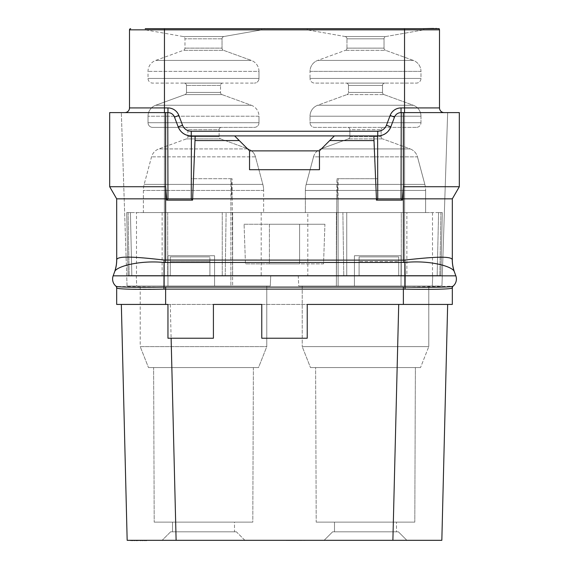 <?xml version="1.0" encoding="UTF-8"?>
<svg xmlns="http://www.w3.org/2000/svg" width="569" height="569" viewBox="0 0 569 569"><rect width="100%" height="100%" fill="white"/><g stroke="black" fill="none" stroke-linecap="round" stroke-linejoin="round"><path stroke-width="0.43" stroke-dasharray="2.85 2.13" d="M403.378 304.429L403.378 289.116L405.043 289.13C429.41 289.578 451.082 289.365 452.213 287.978L452.327 304.429L116.673 304.429L116.673 287.878A2.333 2.333 0 0 0 115.863 286.107A2.333 2.333 0 0 0 115.856 286.107L116.801 286.477M167.955 304.429L447.661 304.429L307.224 304.429L307.224 338.228L261.776 338.228L261.776 304.429L213.411 304.429L213.411 338.228L167.955 338.228L167.955 304.429M452.327 287.878A2.333 2.333 -130.5 0 1 453.144 286.107L453.045 286.186A9.324 9.324 0 0 0 455.84 275.837L113.16 275.837A9.324 9.324 0 0 0 115.955 286.186A2.333 2.319 -50.2 0 1 116.787 287.978L116.673 287.878A2.333 2.333 0 0 0 115.863 286.107M165.622 304.429L165.622 289.116L126.432 289.095M124.142 288.995L120.884 288.782M120.607 288.753L117.712 288.348M117.648 288.334L117.036 288.127M452.213 287.978A2.333 2.319 -129.8 0 1 453.045 286.186L403.378 287.096L403.378 289.116L165.622 289.116L165.622 287.096L116.823 286.484M114.646 271.754L114.646 271.74C115.984 266.434 139.462 259.941 163.879 262.458L405.121 262.465C429.588 260.054 453.095 266.598 454.354 271.754L454.432 271.961A34.965 34.965 0 0 0 454.432 271.968L454.354 271.754A34.844 34.51 139.2 0 1 454.354 271.747L454.425 271.946M165.622 262.529L165.622 198.837L116.673 198.837L116.716 259.834C117.136 255.509 138.68 257.252 164.092 260.054L404.908 260.047C430.356 257.124 451.864 255.36 452.284 259.82L452.327 260.005A34.965 34.965 0 0 0 452.327 260.04M452.284 259.82A34.844 34.51 139.2 0 0 454.354 271.747M452.327 260.005L452.327 198.837L403.378 198.837L403.329 112.598L401.23 112.598L447.661 112.598L401.045 112.598C397.916 112.726 395.732 114.234 394.502 117.114A6.992 6.992 0 0 1 394.737 116.574M116.673 198.837L109.682 186.724L165.622 186.724L165.622 198.837L166.653 198.837L166.625 200.139L192.592 200.139L192.564 198.837L376.436 198.837L376.408 200.139L402.375 200.139L402.347 198.837L403.378 198.837L403.378 262.529M116.716 259.834A34.737 34.339 47.3 0 1 114.646 271.74M452.327 198.837L459.318 186.724L459.318 112.598L403.329 112.598M376.408 200.139L377.738 198.837L338.114 198.837L338.114 178.716L336.798 198.837L336.343 286.015L338.114 286.015L338.114 198.837C337.702 196.952 337.588 199.086 336.948 178.716L336.343 286.015L354.43 286.015L354.43 255.716L401.045 255.716L354.43 255.716L401.045 255.716L401.045 286.015L404.659 286.015L404.545 107.932L401.045 107.932A11.657 11.657 0 0 0 390.142 115.464L386.458 125.216A9.324 9.324 0 0 1 377.738 131.24L191.262 131.24A9.324 9.324 0 0 1 182.542 125.216L178.858 115.464A11.657 11.657 0 0 0 167.955 107.932L164.455 107.932L164.455 29.851L129.497 29.851L129.497 107.932L164.455 107.932L164.455 112.598L167.77 112.598L167.955 198.837L232.202 198.837L232.657 286.015L214.57 286.015L232.657 286.015L230.886 286.015L232.657 286.015L232.052 178.716C231.412 199.086 231.299 196.952 230.886 198.837L230.886 286.015L214.57 286.015L214.57 255.716L167.955 255.716L214.57 255.716L167.955 255.716L167.955 286.015L167.955 255.716L167.955 286.015L164.341 286.015L167.955 286.015L167.955 255.716L214.57 255.716L214.57 286.015L230.886 286.015L230.886 198.837L191.262 198.837L192.592 200.139M336.948 178.716L377.738 178.716L377.738 135.906C384.004 135.65 388.364 132.634 390.818 126.866L394.502 117.114L390.818 126.866L394.502 117.114L390.142 115.464M232.052 178.716L191.262 178.716L191.262 198.837L192.564 198.837L195.188 135.906L334.38 135.906L329.721 140.564L373.812 140.564L376.436 198.837L377.738 198.837L338.114 198.837L338.114 286.015L336.343 286.015L354.43 286.015L354.43 255.716L354.43 286.015L338.114 286.015L354.43 286.015L354.43 255.716L401.045 255.716L401.045 286.015L441.949 286.015L404.659 286.015L404.566 112.598L404.659 286.015L401.045 286.015L401.045 255.716L401.045 286.015L441.949 286.015L447.661 112.598L441.949 286.015L404.659 286.015L404.545 112.598M403.329 186.724L402.347 198.837L401.045 198.837L402.375 200.139M401.23 112.598L401.045 198.837L377.738 198.837L377.738 178.716L338.114 178.716M441.949 286.015L447.661 112.598L441.949 286.015M400.455 112.619A6.992 6.992 0 0 1 401.045 112.598A6.992 6.992 0 0 0 394.502 117.114A6.992 6.992 0 0 1 401.045 112.598L401.045 107.932M394.765 116.517A6.992 6.992 0 0 1 395.284 115.621M395.597 115.201A6.992 6.992 0 0 1 396.294 114.461M397.93 113.331A6.992 6.992 0 0 1 398.869 112.939M399.374 112.797A6.992 6.992 0 0 1 400.391 112.626M174.263 116.574A6.992 6.992 0 0 1 174.498 117.114L178.182 126.866A13.983 13.983 0 0 0 191.262 135.906A13.983 13.983 0 0 1 178.182 126.866L174.498 117.114L178.182 126.866C180.636 132.634 184.996 135.65 191.262 135.906L195.188 135.906M164.455 112.598L164.341 286.015L127.051 286.015L164.341 286.015L164.434 112.591L121.339 112.598L167.955 112.598L121.339 112.598L164.434 112.598L164.341 286.015L127.051 286.015L164.341 286.015L164.455 112.598L167.955 112.598A6.992 6.992 0 0 1 168.545 112.619M166.625 200.139L167.955 198.837L166.653 198.837L165.622 186.724L165.622 112.598L109.682 112.598L109.682 186.724M165.671 186.724L165.671 112.598L167.77 112.598M232.202 198.837L230.886 178.716L191.262 178.716L191.383 135.906M178.858 115.464L174.498 117.114A6.992 6.992 0 0 0 167.955 112.598A6.992 6.992 0 0 1 174.498 117.114C173.268 114.234 171.084 112.726 167.955 112.598L167.955 107.932M214.57 286.015L214.57 255.716L214.57 286.015M127.051 286.015L121.339 112.598L127.051 286.015M377.617 135.906L334.38 135.906L319.465 150.885L249.535 150.885L249.535 169.704L319.465 169.704L319.465 150.821L329.721 140.564M373.812 140.564L373.812 135.906M195.188 140.564L239.279 140.564L234.62 135.906L249.535 150.821L249.535 169.704L249.535 150.885M239.279 140.564L234.62 135.906M338.114 198.837L336.798 198.837M377.738 135.906A13.983 13.983 0 0 0 390.818 126.866A13.983 13.983 0 0 1 377.738 135.906L377.738 131.24M130.664 28.685A1.166 1.166 0 0 0 129.497 29.851M438.336 28.685A1.166 1.166 90 0 1 439.503 29.851L404.545 29.851L404.545 107.932L439.503 107.932L439.503 29.851A1.166 1.166 90 0 0 438.336 28.685L145.23 28.685L261.776 28.685L145.23 28.685L261.776 28.685L145.23 28.685L145.23 29.851L183.047 36.516A2.333 2.333 0 0 1 184.968 38.813L184.968 48.137A2.333 2.333 0 0 1 183.438 50.328L155.693 60.421A11.657 11.657 0 0 0 148.025 71.374L148.025 78.437A4.659 4.659 0 0 0 152.684 83.102L254.315 83.102L152.684 83.102A4.659 4.659 0 0 1 148.025 78.437L148.025 71.374A11.657 11.657 0 0 1 155.693 60.421L183.438 50.328A2.333 2.333 0 0 0 184.968 48.137L184.968 38.813A2.333 2.333 0 0 0 183.047 36.516L145.23 29.851L261.776 29.851L145.23 29.851L261.776 29.851L223.958 36.516A2.333 2.333 0 0 0 222.031 38.813L222.031 48.137A2.333 2.333 0 0 0 223.567 50.328L251.306 60.421A11.657 11.657 0 0 1 258.973 71.374L258.973 78.437A4.659 4.659 0 0 1 254.315 83.102A4.659 4.659 0 0 0 258.973 78.437L148.025 78.437L258.973 78.437L148.025 78.437L258.973 78.437L258.973 71.374L148.025 71.374L258.973 71.374A11.657 11.657 0 0 0 251.306 60.421L155.693 60.421L251.306 60.421L155.693 60.421L251.306 60.421L223.567 50.328L183.438 50.328L223.567 50.328A2.333 2.333 0 0 1 222.031 48.137L184.968 48.137L222.031 48.137L184.968 48.137L222.031 48.137L222.031 38.813L184.968 38.813L222.031 38.813A2.333 2.333 0 0 1 223.958 36.516L183.047 36.516L223.958 36.516L183.047 36.516L223.958 36.516L261.776 29.851L145.23 29.851L145.23 28.685M424.936 28.685L439.503 28.45L424.936 28.685M436.594 28.45L422.02 28.685M307.808 28.685L261.192 28.685M423.77 28.685L307.224 28.685L423.77 28.685L307.224 28.685L423.77 28.685L423.77 29.851L385.953 36.516A2.333 2.333 0 0 0 384.032 38.813L384.032 48.137A2.333 2.333 0 0 0 385.562 50.328L413.307 60.421A11.657 11.657 0 0 1 420.975 71.374L420.975 78.437A4.659 4.659 0 0 1 416.316 83.102L314.685 83.102A4.659 4.659 0 0 1 310.027 78.437A4.659 4.659 0 0 0 314.685 83.102L416.316 83.102A4.659 4.659 0 0 0 420.975 78.437L310.027 78.437L310.027 71.374L310.027 78.437L420.975 78.437L310.027 78.437L420.975 78.437L420.975 71.374L310.027 71.374A11.657 11.657 0 0 1 317.694 60.421A11.657 11.657 0 0 0 310.027 71.374L420.975 71.374A11.657 11.657 0 0 0 413.307 60.421L317.694 60.421L345.433 50.328L317.694 60.421L413.307 60.421L317.694 60.421L413.307 60.421L385.562 50.328L345.433 50.328A2.333 2.333 0 0 0 346.969 48.137A2.333 2.333 0 0 1 345.433 50.328L385.562 50.328A2.333 2.333 0 0 1 384.032 48.137L346.969 48.137L346.969 38.813L346.969 48.137L384.032 48.137L346.969 48.137L384.032 48.137L384.032 38.813L346.969 38.813A2.333 2.333 0 0 0 345.042 36.516A2.333 2.333 0 0 1 346.969 38.813L384.032 38.813A2.333 2.333 0 0 1 385.953 36.516L345.042 36.516L307.224 29.851L345.042 36.516L385.953 36.516L345.042 36.516L385.953 36.516L423.77 29.851L307.224 29.851L423.77 29.851L307.224 29.851L307.224 28.685L307.224 29.851L423.77 29.851L423.77 28.685M269.35 28.685L263.525 28.685L269.35 28.685M279.55 28.685L263.525 28.45L279.55 28.685M433.678 28.685L425.42 28.45L433.678 28.685M439.503 28.685L439.019 28.45L439.503 28.685M168.609 112.626A6.992 6.992 0 0 1 169.626 112.797M170.131 112.939A6.992 6.992 0 0 1 171.07 113.331M172.706 114.461A6.992 6.992 0 0 1 173.403 115.201M173.716 115.621A6.992 6.992 0 0 1 174.235 116.517M261.776 28.685L261.776 29.851L261.776 28.685M222.849 83.102L184.157 83.102A2.333 2.333 0 0 1 186.483 85.428L186.483 92.42A2.333 2.333 0 0 1 184.953 94.61L155.693 105.265A11.657 11.657 0 0 0 148.025 116.211L148.025 122.726A4.659 4.659 0 0 0 152.684 127.385L178.389 127.385L152.684 127.385A4.659 4.659 0 0 1 148.025 122.726L148.025 116.211A11.657 11.657 0 0 1 155.693 105.265L184.953 94.61A2.333 2.333 0 0 0 186.483 92.42L186.483 85.428A2.333 2.333 0 0 0 184.157 83.102L222.849 83.102A2.333 2.333 0 0 0 220.516 85.428L220.516 92.42A2.333 2.333 0 0 0 222.052 94.61L251.306 105.265A11.657 11.657 0 0 1 258.973 116.211L258.973 122.726A4.659 4.659 0 0 1 254.315 127.385L178.389 127.385L254.315 127.385A4.659 4.659 0 0 0 258.973 122.726L148.025 122.726L258.973 122.726L148.025 122.726L258.973 122.726L258.973 116.211L148.025 116.211L258.973 116.211A11.657 11.657 0 0 0 251.306 105.265L155.693 105.265L251.306 105.265L155.693 105.265L251.306 105.265L222.052 94.61L184.953 94.61L222.052 94.61A2.333 2.333 0 0 1 220.516 92.42L186.483 92.42L220.516 92.42L186.483 92.42L220.516 92.42L220.516 85.428L186.483 85.428L220.516 85.428A2.333 2.333 0 0 1 222.849 83.102L184.157 83.102L222.849 83.102M221.448 127.385L185.551 127.385A2.333 2.333 0 0 1 187.884 129.718L187.884 136.709A2.333 2.333 0 0 1 186.348 138.9L158.808 148.922A11.657 11.657 0 0 0 151.539 156.859L144.156 184.406A23.308 23.308 0 0 0 143.367 190.437L143.367 212.593L263.639 212.593L143.367 212.593L263.639 212.593L143.367 212.593L143.367 190.437A23.308 23.308 0 0 1 144.156 184.406L151.539 156.859A11.657 11.657 0 0 1 158.808 148.922L186.348 138.9A2.333 2.333 0 0 0 187.884 136.709L187.884 129.718A2.333 2.333 0 0 0 185.551 127.385L221.448 127.385A2.333 2.333 0 0 0 219.115 129.718L219.115 136.709A2.333 2.333 0 0 0 220.651 138.9L248.191 148.922A11.657 11.657 0 0 1 255.467 156.859L262.842 184.406A23.308 23.308 0 0 1 263.639 190.437L263.639 212.593L263.639 190.437L143.367 190.437L263.639 190.437A23.308 23.308 0 0 0 262.842 184.406L144.156 184.406L262.842 184.406L144.156 184.406L262.842 184.406L255.467 156.859L151.539 156.859L255.467 156.859A11.657 11.657 0 0 0 248.191 148.922L158.808 148.922L248.191 148.922L158.808 148.922L248.191 148.922L220.651 138.9L186.348 138.9L220.651 138.9A2.333 2.333 0 0 1 219.115 136.709L187.884 136.709L219.115 136.709L187.884 136.709L219.115 136.709L219.115 129.718L187.884 129.718L219.115 129.718A2.333 2.333 0 0 1 221.448 127.385L185.551 127.385L221.448 127.385M126.695 212.593L222.259 212.593L126.695 212.593L128.082 212.593L126.695 212.593L128.096 275.524L167.72 275.524L128.096 275.524L126.695 212.593M226.113 212.593L232.636 212.593L226.113 212.593L225.224 275.524L440.904 275.524L398.713 275.524L398.713 256.882L398.713 275.524L398.713 256.882L398.713 275.524L222.259 275.524L225.224 275.524L226.113 212.593M336.364 212.593L232.636 212.593L342.887 212.593L336.364 212.593L336.364 275.524L336.364 212.593M346.741 212.593L401.28 212.593L346.741 212.593L346.741 275.524L346.741 212.593M401.28 212.593L442.305 212.593L401.28 212.593L401.28 275.524L401.28 212.593M438.578 212.593L440.918 212.593L438.578 212.593L437.177 275.524L439.837 275.524L437.177 275.524L438.578 212.593M130.422 212.593L128.082 212.593L130.422 212.593L131.823 275.524L130.422 212.593M307.808 212.593L261.192 212.593L307.808 212.593L307.808 275.524L261.192 275.524L307.808 275.524M136.489 212.593L162.129 212.593L136.489 212.593L136.489 275.524L162.129 275.524L136.489 275.524M406.871 212.593L432.511 212.593L406.871 212.593L406.871 275.524L432.511 275.524L406.871 275.524M425.633 212.593L305.361 212.593L425.633 212.593L305.361 212.593L425.633 212.593L425.633 190.437L425.633 212.593M209.911 275.524L209.911 256.882L170.287 256.882L170.287 275.524L170.287 256.882L209.911 256.882L170.287 256.882L170.287 275.524L167.72 275.524L170.287 275.524L170.287 256.882L209.911 256.882L209.911 275.524L222.259 275.524L209.911 275.524L209.911 261.541L209.911 275.524L170.287 275.524L209.911 275.524M440.904 275.524L439.837 275.524L440.904 275.524L442.305 212.593L440.904 275.524M136.254 275.524L270.744 275.524L136.254 275.524L270.744 275.524L136.254 275.524L136.724 286.015L270.282 286.015L136.724 286.015L270.282 286.015L136.724 286.015L136.254 275.524M298.256 275.524L432.746 275.524L298.256 275.524L432.746 275.524L298.256 275.524L298.718 286.015L432.276 286.015L298.718 286.015L432.276 286.015L298.718 286.015L298.256 275.524M244.08 224.243L324.92 224.243L323.548 263.874L245.452 263.874L244.08 224.243L324.92 224.243L323.548 263.874L245.452 263.874L244.08 224.243L324.92 224.243L299.593 224.243L299.593 263.874L269.407 263.874L299.593 263.874L299.593 224.243L269.407 224.243L269.407 263.874L245.452 263.874L269.407 263.874L269.407 224.243L244.08 224.243M359.089 256.882L398.713 256.882L359.089 256.882L359.089 275.524L359.089 256.882L398.713 256.882L359.089 256.882L359.089 261.541L359.089 256.882M359.089 275.524L359.089 261.541L398.713 261.541L359.089 261.541L359.089 275.524M209.911 261.541L170.287 261.541L209.911 261.541M270.744 275.524L270.282 286.015L270.744 275.524M140.216 286.015L266.783 286.015L140.216 286.015L140.216 346.621L266.783 346.621L258.511 367.595L148.495 367.595L258.511 367.595L148.495 367.595L258.511 367.595L266.783 346.621L266.783 286.015L266.783 346.621L140.216 346.621L148.495 367.595L140.216 346.621L266.783 346.621L140.216 346.621L140.216 286.015L266.783 286.015L140.216 286.015M153.623 367.595L253.383 367.595L252.8 522.136L154.199 522.136L252.8 522.136L154.199 522.136L252.8 522.136L253.383 367.595L153.623 367.595L154.199 522.136L153.623 367.595L253.383 367.595L153.623 367.595M172.499 522.136L234.499 522.136L234.499 531.809L172.499 531.809L234.499 531.809L172.499 531.809L234.499 531.809L234.499 522.136L172.499 522.136L172.499 531.809L172.499 522.136L234.499 522.136L172.499 522.136M170.636 531.809L236.37 531.809L244.876 540.315L162.129 540.315L244.876 540.315L162.129 540.315L244.876 540.315L236.37 531.809L170.636 531.809L162.129 540.315L170.636 531.809L236.37 531.809L170.636 531.809M127.164 540.315L441.836 540.315M324.124 540.315L406.871 540.315L324.124 540.315L406.871 540.315L324.124 540.315L332.63 531.809L398.364 531.809L406.871 540.315L398.364 531.809L332.63 531.809L324.124 540.315M307.808 540.315L261.192 540.315M141.148 540.315L146.98 540.315L141.148 540.315M305.475 540.315L287.999 540.55L305.475 540.315M130.948 540.315L146.98 540.55M293.824 540.315L302.082 540.55L293.824 540.55M398.713 304.429L392.887 540.315M170.287 304.429L176.113 540.315M334.501 531.809L396.501 531.809L334.501 531.809L396.501 531.809L396.501 522.136L396.501 531.809L334.501 531.809L334.501 522.136L396.501 522.136L334.501 522.136L334.501 531.809M316.2 522.136L414.801 522.136L316.2 522.136L414.801 522.136L415.377 367.595L414.801 522.136L316.2 522.136L315.617 367.595L415.377 367.595L315.617 367.595L316.2 522.136M310.489 367.595L420.505 367.595L310.489 367.595L420.505 367.595L428.784 346.621L420.505 367.595L310.489 367.595L302.217 346.621L428.784 346.621L302.217 346.621L310.489 367.595M302.217 286.015L428.784 286.015L428.784 346.621L302.217 346.621L428.784 346.621L428.784 286.015L302.217 286.015L302.217 346.621L302.217 286.015L428.784 286.015L302.217 286.015M432.746 275.524L432.276 286.015L432.746 275.524M332.63 531.809L398.364 531.809L332.63 531.809M334.501 522.136L396.501 522.136L334.501 522.136M315.617 367.595L415.377 367.595L315.617 367.595M144.064 540.315L130.465 540.55L144.064 540.315M290.908 540.315L286.051 540.55L290.908 540.315M301.591 540.315L287.999 540.55L301.591 540.315M302.566 540.315L304.991 540.55L302.566 540.315M130.465 540.315L129.981 540.55L130.465 540.315M129.981 540.315L130.948 540.55M129.497 540.315L129.981 540.55M261.192 212.593L261.192 275.524M162.129 212.593L162.129 275.524M432.511 212.593L432.511 275.524M305.361 190.437L305.361 212.593L305.361 190.437A23.308 23.308 0 0 1 306.158 184.406A23.308 23.308 0 0 0 305.361 190.437L425.633 190.437L305.361 190.437M424.844 184.406A23.308 23.308 0 0 1 425.633 190.437A23.308 23.308 0 0 0 424.844 184.406L306.158 184.406L313.533 156.859L306.158 184.406L424.844 184.406L306.158 184.406L424.844 184.406L417.461 156.859L424.844 184.406M410.192 148.922A11.657 11.657 0 0 1 417.461 156.859L313.533 156.859A11.657 11.657 0 0 1 320.809 148.922A11.657 11.657 0 0 0 313.533 156.859L417.461 156.859A11.657 11.657 0 0 0 410.192 148.922L320.809 148.922L348.349 138.9L320.809 148.922L410.192 148.922L320.809 148.922L410.192 148.922L382.653 138.9L410.192 148.922M349.885 136.709A2.333 2.333 0 0 1 348.349 138.9A2.333 2.333 0 0 0 349.885 136.709L349.885 129.718L349.885 136.709L381.116 136.709A2.333 2.333 0 0 0 382.653 138.9L348.349 138.9L382.653 138.9A2.333 2.333 0 0 1 381.116 136.709L349.885 136.709M381.116 129.718L381.116 136.709L381.116 129.718L349.885 129.718A2.333 2.333 0 0 0 347.552 127.385A2.333 2.333 0 0 1 349.885 129.718L381.116 129.718A2.333 2.333 0 0 1 383.449 127.385L347.552 127.385L383.449 127.385A2.333 2.333 0 0 0 381.116 129.718M416.316 127.385L314.685 127.385A4.659 4.659 0 0 1 310.027 122.726A4.659 4.659 0 0 0 314.685 127.385L416.316 127.385A4.659 4.659 0 0 0 420.975 122.726A4.659 4.659 0 0 1 416.316 127.385M420.975 116.211L420.975 122.726L310.027 122.726L310.027 116.211L310.027 122.726L420.975 122.726L310.027 122.726L420.975 122.726L420.975 116.211L310.027 116.211A11.657 11.657 0 0 1 317.694 105.265A11.657 11.657 0 0 0 310.027 116.211L420.975 116.211A11.657 11.657 0 0 0 413.307 105.265A11.657 11.657 0 0 1 420.975 116.211M384.047 94.61L413.307 105.265L317.694 105.265L346.948 94.61L317.694 105.265L413.307 105.265L317.694 105.265L413.307 105.265L384.047 94.61L346.948 94.61A2.333 2.333 0 0 0 348.484 92.42A2.333 2.333 0 0 1 346.948 94.61L384.047 94.61A2.333 2.333 0 0 1 382.517 92.42A2.333 2.333 0 0 0 384.047 94.61M382.517 85.428L382.517 92.42L348.484 92.42L348.484 85.428L348.484 92.42L382.517 92.42L348.484 92.42L382.517 92.42L382.517 85.428L348.484 85.428A2.333 2.333 0 0 0 346.151 83.102A2.333 2.333 0 0 1 348.484 85.428L382.517 85.428A2.333 2.333 0 0 1 384.843 83.102L346.151 83.102L384.843 83.102A2.333 2.333 0 0 0 382.517 85.428M266.434 28.685L264.009 28.45L266.434 28.45M280.517 28.685L281.001 28.45L280.517 28.685M334.38 135.906L319.465 150.885M403.378 112.598L403.378 186.724L459.318 186.724M163.957 289.13L164.092 260.054M403.378 287.096L165.622 287.096M405.043 289.13L404.908 260.047M113.16 275.837A9.324 9.324 0 0 0 115.955 286.186M178.182 126.866L182.542 125.216M191.262 135.906L191.262 131.24M390.818 126.866L386.458 125.216M404.545 28.685L404.545 29.851L164.455 29.851L164.455 28.685M128.082 212.593L129.163 275.524L128.082 212.593M167.72 212.593L167.72 275.524L167.72 212.593M222.259 212.593L222.259 275.524L222.259 212.593M232.636 212.593L232.636 275.524L232.636 212.593M342.887 212.593L343.776 275.524L342.887 212.593M440.918 212.593L439.837 275.524L440.918 212.593M230.886 178.716L230.886 198.837"/><path stroke-width="0.85" d="M117.036 288.127L116.673 287.878L116.673 304.429L167.955 304.429L167.955 338.228L213.411 338.228L213.411 304.429L261.776 304.429L261.776 338.228L307.224 338.228L307.224 304.429L452.327 304.429L452.327 287.878L451.964 288.127M116.673 287.878A2.333 2.333 130.5 0 0 115.863 286.107L115.955 286.186A2.333 2.319 129.8 0 1 116.787 287.978C117.918 289.365 139.59 289.578 163.957 289.13L405.043 289.13C429.375 289.578 451.089 289.365 452.213 287.978L452.327 287.878A2.333 2.333 0 0 1 453.144 286.107L453.045 286.186C452.206 287.302 429.993 287.466 405.121 287.11L403.378 287.096L403.378 304.429M126.432 289.095L124.142 288.995M459.318 186.724L459.318 112.598L403.378 112.598L403.378 198.837L452.327 198.837L459.318 186.724L403.329 186.724L402.347 198.837L401.045 198.837L402.375 200.139L402.347 198.837L403.378 198.837L403.378 260.133L404.908 260.054C430.32 257.252 451.864 255.509 452.284 259.834L452.327 260.005A34.958 34.958 -100 0 0 454.432 271.961C455.1 274.087 452.006 265.623 452.327 260.04A34.965 34.965 0 0 0 454.432 271.961L454.354 271.74C453.016 266.434 429.538 259.941 405.121 262.458L163.879 262.465C139.412 260.054 115.905 266.598 114.646 271.754L113.16 275.837A9.324 9.324 0 0 0 115.955 286.186C116.801 287.302 138.978 287.466 163.879 287.11L403.378 287.096M454.354 271.754L455.84 275.837A9.324 9.324 0 0 1 453.045 286.186A2.333 2.319 50.2 0 0 452.213 287.978M452.284 259.834A34.737 34.339 -47.3 0 0 454.354 271.74L455.84 275.837L405.121 275.837L405.043 289.13M403.378 262.529L403.378 260.133L164.092 260.047C138.644 257.124 117.136 255.36 116.716 259.82L116.673 198.837L165.622 198.837L165.671 112.598L167.955 112.598L167.955 107.932A11.657 11.657 0 0 1 178.858 115.464L182.542 125.216A9.324 9.324 0 0 0 191.262 131.24L377.738 131.24A9.324 9.324 0 0 0 386.458 125.216L390.142 115.464A11.657 11.657 0 0 1 401.045 107.932L439.503 107.932L439.503 29.851A1.166 1.166 0 0 0 438.336 28.685L404.545 28.685L404.545 29.851L439.503 29.851M167.955 112.598C171.084 112.726 173.268 114.234 174.498 117.114L178.182 126.866C180.636 132.634 184.996 135.65 191.262 135.906L195.188 135.906L192.592 200.139L166.625 200.139L166.653 198.837L165.622 198.837L165.622 262.529M167.77 112.598L167.955 198.837L376.436 198.837L376.408 200.139L377.738 198.837L401.045 198.837L401.23 112.598L403.378 112.598M402.375 200.139L376.408 200.139M452.327 260.005L452.327 198.837M116.716 259.82A34.844 34.51 -139.2 0 1 114.646 271.747A34.844 34.51 -139.2 0 1 114.646 271.754M116.673 260.005A34.958 34.958 100 0 1 114.568 271.961C113.9 274.087 116.994 265.623 116.673 260.04A34.965 34.965 0 0 0 116.673 260.005A34.958 34.958 100 0 1 114.568 271.961L113.16 275.837L405.121 275.837L404.908 260.054M116.673 260.04A34.965 34.965 0 0 1 114.568 271.968M403.329 186.724L403.329 112.598M376.436 198.837L377.738 198.837L377.617 135.906L373.812 135.906L376.436 198.837M377.617 135.906L377.738 135.906C384.004 135.65 388.364 132.634 390.818 126.866L394.502 117.114L390.142 115.464M401.23 112.598L401.045 112.598C397.916 112.726 395.732 114.234 394.502 117.114M404.545 112.598L404.545 29.851L164.455 29.851L164.455 28.685L404.545 28.685M444.169 112.598A4.659 4.659 0 0 1 439.503 107.932A4.659 4.659 0 0 0 444.169 112.598A4.659 4.659 0 0 1 439.503 107.932M395.284 115.621A6.992 6.992 0 0 1 395.597 115.201M396.294 114.461A6.992 6.992 0 0 1 397.93 113.331M398.869 112.939A6.992 6.992 0 0 1 399.374 112.797M377.738 131.24L377.738 135.906A13.983 13.983 0 0 0 378.911 135.856M379.032 135.842A13.983 13.983 0 0 0 380.021 135.714M380.071 135.707A13.983 13.983 0 0 0 380.953 135.529M381.273 135.45A13.983 13.983 0 0 0 383.051 134.853M383.079 134.846A13.983 13.983 0 0 0 385.562 133.509M385.81 133.338A13.983 13.983 0 0 0 389.139 130.017M389.331 129.739A13.983 13.983 0 0 0 389.808 128.978M389.836 128.935A13.983 13.983 0 0 0 390.306 128.053M390.355 127.947A13.983 13.983 0 0 0 390.818 126.866L386.458 125.216M195.188 135.906L373.812 135.906M192.592 200.139L191.262 198.837L191.383 135.906M164.434 112.591L164.455 107.932L167.955 107.932M166.625 200.139L167.955 198.837L166.653 198.837L165.671 186.724M165.622 112.598L165.622 186.724L109.682 186.724L109.682 112.598L165.671 112.598M116.673 198.837L109.682 186.724M124.831 112.598A4.659 4.659 0 0 0 129.497 107.932L129.497 29.851L164.455 29.851L164.455 107.932L129.497 107.932A4.659 4.659 0 0 1 124.831 112.598M145.23 28.685L164.455 28.685M261.192 28.685L307.808 28.685M433.678 28.685L436.594 28.45M422.02 28.685L433.678 28.45M182.542 125.216L178.182 126.866A13.983 13.983 0 0 0 178.645 127.947M178.694 128.053A13.983 13.983 0 0 0 179.164 128.935M179.192 128.978A13.983 13.983 0 0 0 179.669 129.739M179.861 130.017A13.983 13.983 0 0 0 183.19 133.338M183.438 133.509A13.983 13.983 0 0 0 185.921 134.846M185.949 134.853A13.983 13.983 0 0 0 187.727 135.45M188.047 135.529A13.983 13.983 0 0 0 188.929 135.707M188.979 135.714A13.983 13.983 0 0 0 189.968 135.842M190.089 135.856A13.983 13.983 0 0 0 191.262 135.906L191.262 131.24M169.626 112.797A6.992 6.992 0 0 1 170.131 112.939M171.07 113.331A6.992 6.992 0 0 1 172.706 114.461M173.403 115.201A6.992 6.992 0 0 1 173.716 115.621M130.664 28.685A1.166 1.166 -90 0 0 129.497 29.851A1.166 1.166 -90 0 1 130.664 28.685M441.836 540.315L447.661 304.429L441.836 540.315L127.164 540.315L121.339 304.429L127.164 540.315M171.12 338.228L176.113 540.315M398.713 304.429L392.887 540.315M307.808 540.315L261.192 540.315M130.948 540.315L129.497 540.315M132.406 540.315L130.948 540.55M134.348 540.315L132.406 540.55M136.29 540.315L134.348 540.55M140.18 540.315L136.29 540.55M142.122 540.315L140.18 540.55M144.064 540.315L142.122 540.55M145.522 540.315L144.064 540.55M146.489 540.315L145.522 540.55M146.98 540.315L146.489 540.55M234.62 135.906L249.535 150.821L249.535 169.704L319.465 169.704L319.465 150.821L329.721 140.564L373.812 140.564M195.188 140.564L239.279 140.564M319.465 150.885L249.535 150.885M334.38 135.906L329.721 140.564M165.622 304.429L165.622 287.096M163.957 289.13L164.092 260.047M452.327 287.878A2.333 2.333 0 0 1 453.144 286.107M401.045 112.598L401.045 107.932M174.498 117.114L178.858 115.464"/></g></svg>
